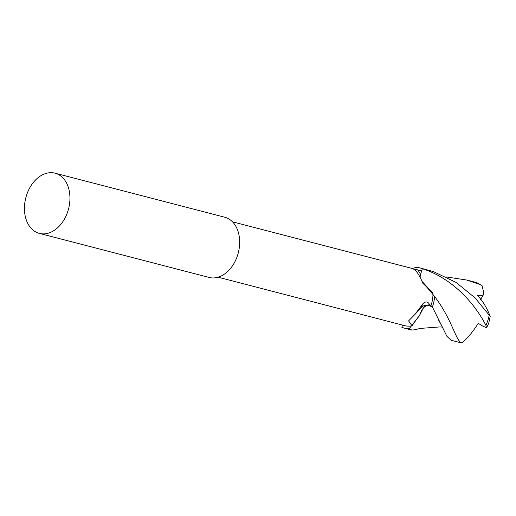 <?xml version="1.0" encoding="UTF-8"?>
<svg xmlns="http://www.w3.org/2000/svg" width="516" height="516" viewBox="0 0 516 516"><rect width="100%" height="100%" fill="white"/><g stroke="black" fill="none" stroke-linecap="round" stroke-linejoin="round"><path stroke-width="0.77" d="M480.583 299.403L482.97 295.81L477.306 295.178C482.589 300.718 486.885 307.781 490.2 316.373L474.959 297.784L456.073 282.426L433.44 271.616L419.901 267.881A31.108 22.072 -75.4 0 0 414.851 267.411M422.333 268.733C452.874 278.292 475.455 304.543 485.891 325.39L486.601 327.737L482.776 326.112L478.235 323.3C473.243 331.388 467.896 337.857 462.201 342.714L461.31 342.785C455.68 340.27 451.9 319.281 434.666 296.571L422.12 281.459L433.014 293.365L422.798 283.174C419.708 275.557 416.567 270.823 413.361 268.959L421.52 271.048L422.333 268.733A31.108 22.072 -75.4 0 0 419.901 267.881M446.469 276.969L466.709 280.033L480.273 284.626L482.021 285.645L483.795 292.849L482.97 295.81M402.59 325.093L401.835 327.254A31.108 22.072 -75.4 0 0 404.267 328.105A31.108 22.072 -75.4 0 0 409.311 328.576L419.063 316.185C421.772 312.09 423.81 303.769 428.641 305.337L432.395 307.001A31.108 22.072 -75.4 0 0 434.666 296.571M432.395 307.001L446.927 336.348L451.081 340.25L459.427 342.418A31.108 22.072 -75.4 0 0 461.31 342.785L459.427 342.418M414.49 329.84L411.71 330.034L409.311 328.576M490.2 316.373L488.717 323.3L486.601 327.737M420.037 277.034L421.52 271.048L420.037 277.034M39.377 233.393L209.096 277.447A31.108 22.072 -75.4 0 0 237.786 254.627A31.108 22.072 -75.4 0 0 227.156 218.075A31.108 22.072 -75.4 0 0 224.724 217.223L55.006 173.176A31.108 22.072 -75.4 0 0 26.316 195.996A31.108 22.072 -75.4 0 0 36.946 232.542A31.108 22.072 -75.4 0 0 39.377 233.393A31.108 22.072 -75.4 0 0 68.067 210.573A31.108 22.072 -75.4 0 0 57.437 174.021A31.108 22.072 -75.4 0 0 55.006 173.176M421.346 271.003A28.619 20.311 -75.4 0 0 419.276 270.294L232.471 221.809M430.776 306.272A28.619 20.311 -75.4 0 0 433.014 293.365M414.812 314.573L421.14 307.626C423.636 305.343 426.132 304.582 428.641 305.337L430.789 306.291L429.151 303.821C427.371 301.344 425.274 301.344 422.868 303.821L414.812 314.573L408.601 320.894L412.013 325.777L420.134 314.315C421.94 308.587 424.778 305.595 428.641 305.337L429.151 303.821M218.094 277.208L404.892 325.693A28.619 20.311 -75.4 0 0 412.013 325.777M419.734 276.479L420.437 274.144L417.966 269.984M485.891 325.39A31.108 22.072 -75.4 0 0 489.207 315.218M480.273 284.626A31.108 22.072 -75.4 0 0 477.487 283.045A31.108 22.072 -75.4 0 0 475.055 282.2L466.709 280.033M421.14 307.626L422.868 303.821M475.055 282.2L477.964 283.213L482.021 285.645M411.71 330.034L404.267 328.105M442.515 327.273L437.994 318.998M414.49 329.834L420.269 328.415L439.948 326.918L442.444 327.112"/></g></svg>
